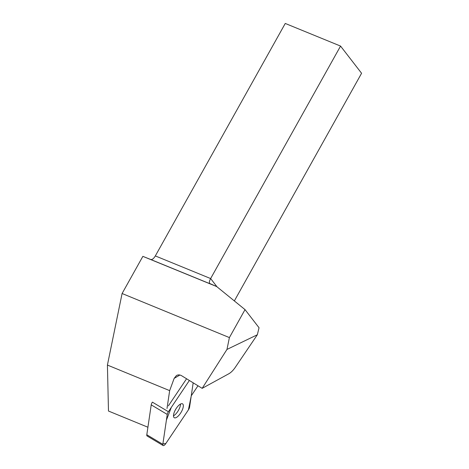 <?xml version="1.0" encoding="UTF-8"?>
<svg xmlns="http://www.w3.org/2000/svg" width="469" height="469" viewBox="0 0 469 469"><rect width="100%" height="100%" fill="white"/><g stroke="black" fill="none" stroke-linecap="round" stroke-linejoin="round"><path stroke-width="0.7" d="M163.118 445.55L147.096 435.977A3.365 1.29 -59.1 0 1 146.803 434.757L151.223 404.864A3.365 1.29 -59.1 0 1 152.384 402.144L168.406 411.718A3.365 1.29 120.9 0 0 167.245 414.432L162.825 444.331A3.365 1.29 120.9 0 0 163.118 445.55A3.365 1.29 120.9 0 0 165.704 443.709L188.421 409.847A3.365 1.29 120.9 0 0 189.582 407.133L193.175 382.821L191.205 396.153L188.415 409.859L165.85 443.492L162.884 443.914L166.401 420.154L171.308 407.391L189.365 380.482L168.406 411.718M175.406 417.85A8.079 3.09 120.9 0 0 181.738 411.161A8.079 3.09 120.9 0 0 182.558 403.844A8.079 3.09 120.9 0 0 175.758 409.197A8.079 3.09 120.9 0 0 174.269 417.721A8.079 3.09 120.9 0 0 175.406 417.85M202.168 388.344L229.03 373.652C231.106 372.404 233.093 370.44 234.987 367.772L257.334 334.766L226.973 349.428L202.168 388.344L181.638 375.739C179.844 374.702 178.114 374.631 176.455 375.528L174.169 378.36L169.655 390.63L167.011 408.493M168.389 405.861L186.568 378.764M191.258 395.807L197.988 385.776M169.655 390.63L107.419 365.07L108.48 411.037L147.917 427.236M229.4 337.586L122.092 293.512L142.863 256.355L150.649 259.468C152.132 259.838 153.691 258.659 155.333 255.927L285.258 23.45L340.558 46.079L210.634 278.557C209.391 280.878 209.068 282.514 209.666 283.475L216.69 286.565L245.029 309.622L229.4 337.586L226.973 349.428M216.69 286.565L142.863 256.355M122.092 293.512L107.419 365.07M245.029 309.622L259.04 327.743L257.334 334.766M234.348 300.928L361.581 73.27L340.558 46.079M173.495 415.821A8.079 3.09 120.9 0 0 179.492 408.253A8.079 3.09 120.9 0 0 180.518 404.061M146.803 434.757L162.825 444.331M167.245 414.432L151.223 404.864M174.169 378.36L179.903 375.024M155.333 255.927L210.634 278.557L217.053 286.858M210.083 283.792L150.649 259.468"/></g></svg>

